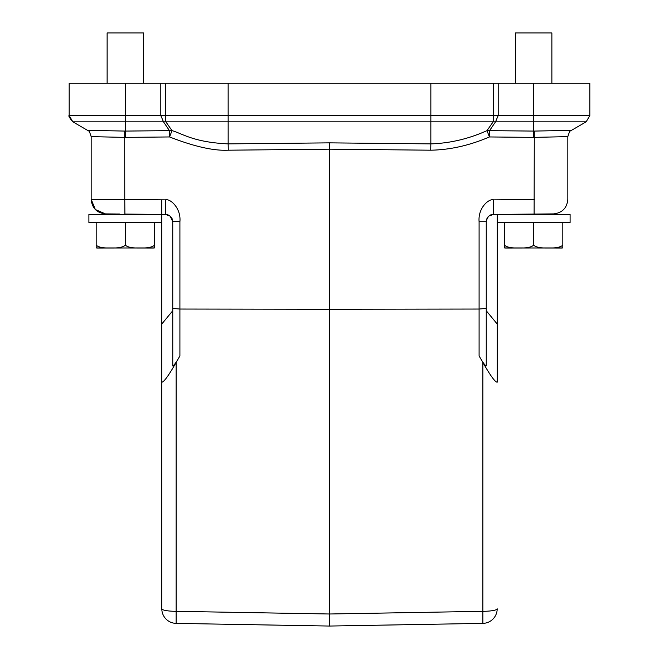 <?xml version="1.0" encoding="UTF-8"?>
<svg xmlns="http://www.w3.org/2000/svg" width="659" height="659" viewBox="0 0 659 659"><rect width="100%" height="100%" fill="white"/><g stroke="black" fill="none" stroke-linecap="round" stroke-linejoin="round"><path stroke-width="0.99" d="M125.358 83.256L69.179 83.256L69.179 115.506L160.796 115.506L163.465 121.816L169.462 130.639L171.999 130.63L165.846 121.816L165.409 115.506L160.796 115.506L160.796 83.256L125.358 83.256L125.358 131.083L87.556 130.342L72.82 121.816L228.162 121.816L228.162 143.884C193.334 142.295 182.189 133.456 171.999 130.63L169.585 136.948C194.076 146.529 213.64 150.944 228.286 150.194L329.5 149.181L329.5 142.863L228.162 143.884L228.286 150.194M541.92 214.01L534.111 214.076L534.301 131.083L571.444 130.342L586.181 121.816L533.642 121.816L533.642 115.506L589.821 115.506L589.821 83.256L160.796 83.256M430.846 83.256L430.846 115.506L493.591 115.506L493.163 121.816L495.543 121.816L498.204 115.506L533.642 115.506L533.642 83.256M329.5 142.863L430.838 143.884L430.714 150.194C450.056 149.865 469.628 145.45 489.423 136.948L489.546 130.639L495.543 121.816L533.642 121.816L533.642 131.083L486.993 130.63C468.771 138.843 450.048 143.258 430.838 143.884L430.838 121.816L493.163 121.816L486.993 130.63L489.423 136.948L533.518 137.393L533.642 131.083L534.301 131.083M534.54 199.496L493.607 199.85C489.324 198.277 477.866 207.511 479.093 221.721L486.251 221.721L486.251 308.404L479.093 309.046L329.5 309.277L329.5 149.181L430.714 150.194M493.072 214.447A7.29 7.29 0 0 1 493.484 214.43C489.761 214.29 487.355 216.72 486.251 221.721L486.251 221.721A7.29 7.29 0 0 1 486.26 221.424M486.251 365.803C485.222 365.794 482.833 362.499 479.093 355.926L482.866 362.442C490.345 375.564 495.123 382.154 497.191 382.195L497.191 323.997L486.251 310.735L486.251 365.803L486.251 308.404L479.093 309.046L479.093 221.721M486.408 220.246A7.29 7.29 0 0 1 489.546 215.625M489.686 215.534A7.29 7.29 0 0 1 491.013 214.883M491.153 214.834A7.29 7.29 0 0 1 492.462 214.513M493.607 199.85L493.484 214.43L533.642 214.076M528.913 214.117L524.523 214.159M520.75 214.191L518.905 214.208M533.518 137.393L567.827 136.627L567.827 199.323C567.012 208.038 562.251 212.898 553.552 213.903L534.111 214.076M172.749 308.404L179.907 309.046L172.749 308.404L172.749 221.721L172.773 365.992M72.82 121.816L69.179 115.506C68.215 115.663 69.426 117.772 72.82 121.816L87.556 130.342C88.553 132.319 88.331 127.689 91.173 136.635L91.173 199.323C92.005 208.071 96.782 212.931 105.514 213.903L115.959 213.994M107.129 214.496L107.129 213.92L105.448 213.903L95.333 209.529L91.173 199.323M125.358 222.511L161.809 222.511L161.809 214.496L88.899 214.496L88.899 222.511L125.358 222.511L125.358 245.14C123.175 247.24 118.315 248.188 110.778 247.99C103.224 248.188 98.364 247.24 96.189 245.14L96.189 247.916L97.384 248.031L154.519 247.916L154.519 245.14L154.519 247.916L153.333 248.031L96.189 247.916L96.189 222.511M122.179 199.479L91.444 199.323L124.757 199.496L124.889 214.076L165.516 214.43L165.393 199.85L124.757 199.496L124.699 131.083M125.482 137.393L125.358 131.083L169.462 130.639L169.585 136.948L124.757 137.393L91.173 136.627M236.779 624.435L329.5 626.05L329.5 618.76L329.5 626.05L482.866 623.373L482.866 611.321L329.5 613.999L329.5 309.277L179.907 309.046L179.907 221.721C181.209 208.26 170.261 198.326 165.393 199.85M161.809 199.817L161.809 382.195C163.877 382.154 168.655 375.564 176.134 362.442L179.907 355.926C176.167 362.499 173.778 365.794 172.749 365.803M497.191 352.301L497.191 382.195M497.191 323.997L497.191 222.511L570.101 222.511L570.101 214.496L497.191 214.397M533.642 222.511L533.642 245.14C531.467 247.24 526.607 248.188 519.061 247.99C511.516 248.188 506.656 247.24 504.481 245.14L504.481 247.916L505.667 248.031L562.811 247.916L562.811 245.14L562.811 247.916L561.616 248.031L504.481 247.916L504.481 222.511M422.221 624.435L335.085 625.951M323.915 625.951L263.987 624.905M176.134 623.373L329.5 626.05L329.5 613.999L176.134 611.321L176.134 623.373A14.58 14.58 0 0 1 161.809 608.792A14.58 2.529 0 0 0 176.134 611.321L176.134 362.442M161.809 382.195L161.809 608.792M161.809 352.301L161.809 570.537M172.749 310.735L161.809 323.997M116.182 214.002L119.79 214.027M169.767 215.839A7.29 7.29 0 0 1 172.749 221.721L170.17 216.16L165.524 214.43L170.17 216.16M167.164 214.628L167.188 214.636A7.29 7.29 0 0 1 168.63 215.155M169.198 215.46A7.29 7.29 0 0 1 169.627 215.74M125.358 245.14C127.525 247.24 132.393 248.188 139.939 247.99C147.476 248.188 152.336 247.24 154.519 245.14L154.519 222.511M154.519 247.916L153.325 248.031M97.384 248.031L96.189 247.916M497.191 608.792A14.58 14.58 0 0 1 482.866 623.373A14.58 14.58 0 0 0 497.191 608.792A14.58 2.529 0 0 1 482.866 611.321L482.866 362.442M533.642 245.14C535.816 247.24 540.677 248.188 548.222 247.99C555.768 248.188 560.628 247.24 562.811 245.14L562.811 222.511M562.811 247.916L561.616 248.031M505.667 248.031L504.481 247.916M551.871 83.256L551.871 32.95L515.42 32.95L515.42 83.256M143.58 83.256L143.58 32.95L107.129 32.95L107.129 83.256M165.409 83.256L165.409 115.506L228.154 115.506L228.162 121.816L430.838 121.816L430.846 115.506L228.154 115.506L228.154 83.256M493.591 83.256L493.591 115.506L498.204 115.506L498.204 83.256M179.907 309.046L179.907 355.926M479.093 355.926L479.093 309.046M179.907 221.721L172.732 221.317M486.251 221.721C486.671 218.763 487.627 216.827 489.126 215.921L493.484 214.43M551.871 214.496L551.871 213.92M571.444 130.342C570.447 132.319 570.669 127.689 567.827 136.627C570.669 127.689 570.447 132.319 571.444 130.342L586.181 121.816L589.821 115.506L586.181 121.816M172.609 220.304L172.172 218.887M166.785 214.554L166.323 214.48M161.809 214.397L143.58 214.496M497.191 214.496L497.191 222.511M515.42 53.733L515.42 48.626M515.42 47.901L515.42 42.786M551.871 56.649L551.871 51.542M551.871 50.817L551.871 45.702M107.129 53.733L107.129 48.626M107.129 47.901L107.129 42.786M143.58 56.649L143.58 51.542M143.58 50.817L143.58 45.702"/></g></svg>
